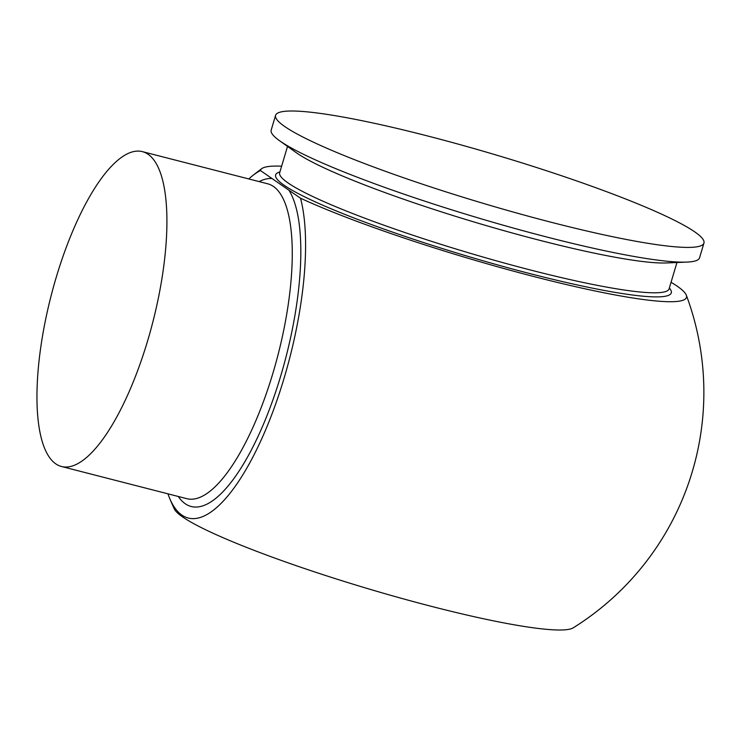 <?xml version="1.0" encoding="UTF-8"?>
<svg xmlns="http://www.w3.org/2000/svg" width="741" height="741" viewBox="0 0 741 741"><rect width="100%" height="100%" fill="white"/><g stroke="black" fill="none" stroke-linecap="round" stroke-linejoin="round"><path stroke-width="1.11" d="M275.578 115.355L271.178 130.12A223.504 25.009 16.6 0 0 279.477 140.67L296.094 152.553A203.182 22.739 16.6 0 0 297.03 153.202A203.182 22.739 16.6 0 0 478.39 223.282A203.182 22.739 16.6 0 0 666.418 262.953L686.824 262.101A223.504 25.009 16.6 0 0 699.55 257.822L703.95 243.057A223.504 25.009 16.6 0 0 694.632 231.794A223.504 25.009 16.6 0 0 461.504 145.041A223.504 25.009 16.6 0 0 275.578 115.355A223.504 25.009 16.6 0 0 284.896 126.628A223.504 25.009 16.6 0 0 518.033 213.38A223.504 25.009 16.6 0 0 703.95 243.057M279.477 140.67A223.504 25.009 16.6 0 0 280.506 141.383A223.504 25.009 16.6 0 0 480.001 218.465A223.504 25.009 16.6 0 0 686.824 262.101M174.292 508.937A209.138 23.406 16.6 0 0 433.263 606.833A209.138 23.406 16.6 0 0 573.191 627.859A277.625 277.625 0 0 0 686.314 295.168A222.281 24.879 16.6 0 0 671.059 282.284M167.938 493.821A180.961 58.483 -75.6 0 0 169.448 497.832A180.961 58.483 -75.6 0 0 263.639 434.504A180.961 58.483 -75.6 0 0 300.522 198.218A222.281 24.879 16.6 0 0 536.021 277.097A222.281 24.879 16.6 0 0 686.314 295.168M56.186 277.477A162.548 52.537 104.4 0 1 142.346 151.627A162.548 52.537 104.4 0 1 147.681 340.656A162.548 52.537 104.4 0 1 61.522 466.506A162.548 52.537 104.4 0 1 56.186 277.477M281.626 166.188A222.281 24.879 16.6 0 0 261.805 168.615A222.281 24.879 16.6 0 0 260.415 170.523A180.961 58.483 -75.6 0 0 252.014 176.145A180.961 58.483 -75.6 0 0 248.763 178.942M300.522 198.218L260.415 170.523M142.346 151.627L267.696 183.796A162.548 52.537 104.4 0 1 273.031 372.825A162.548 52.537 104.4 0 1 186.871 498.684L61.522 466.506M288.953 190.224A169.05 54.63 104.4 0 1 280.82 375.622A169.05 54.63 104.4 0 1 178.294 496.479M279.913 171.94A206.433 23.101 16.6 0 0 284.238 185.333A206.433 23.101 16.6 0 0 516.875 270.178A206.433 23.101 16.6 0 0 669.336 288.036M279.598 172.922L279.672 172.764A203.182 22.739 16.6 0 0 288.147 183.008A203.182 22.739 16.6 0 0 500.082 261.869A203.182 22.739 16.6 0 0 669.095 288.851L676.95 262.509M259.118 181.601A169.05 54.63 104.4 0 1 271.984 178.507M261.805 168.615A277.625 277.625 0 0 0 252.014 176.145M169.448 497.832A277.625 277.625 0 0 0 174.302 508.937M279.672 172.764L287.527 146.422"/></g></svg>
